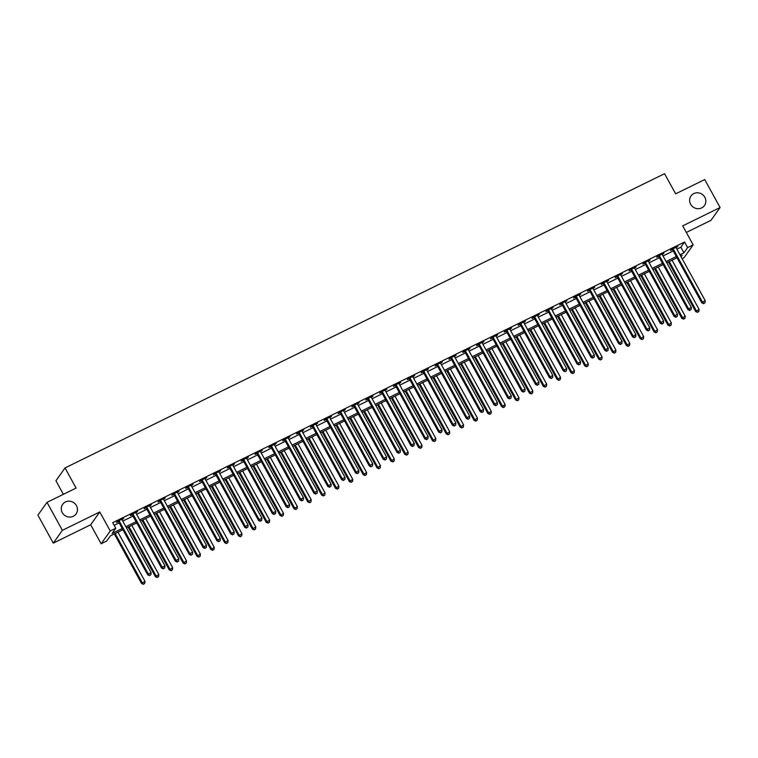 <?xml version="1.0" encoding="UTF-8"?>
<svg xmlns="http://www.w3.org/2000/svg" width="758" height="758" viewBox="0 0 758 758"><rect width="100%" height="100%" fill="white"/><g stroke="black" fill="none" stroke-linecap="round" stroke-linejoin="round"><path stroke-width="1.14" d="M76.463 505.652A8.262 7.807 -144.6 0 1 76.103 513.915A8.262 7.807 -144.6 0 1 62.279 512.616A8.262 7.807 -144.6 0 1 62.639 504.345A8.262 7.807 -144.6 0 1 76.463 505.652M704.826 197.269A8.262 7.807 -144.6 0 1 704.466 205.532A8.262 7.807 -144.6 0 1 690.633 204.224A8.262 7.807 -144.6 0 1 690.993 195.962A8.262 7.807 -144.6 0 1 704.826 197.269M122.91 529.719L110.365 535.878L106.67 541.06L101.127 543.78L110.232 530.979L115.775 528.26L112.08 533.452L122.228 528.478M90.676 524.773L99.781 511.963L62.374 530.325L47.005 502.355L37.9 515.156L53.278 543.126L90.676 524.773L101.127 543.78M63.378 494.32L55.921 480.752L65.027 467.942L664.567 173.696L675.634 193.83L704.722 179.561L720.1 207.521L682.702 225.875L693.153 244.891L684.048 257.701L682.105 258.649M686.303 232.441L710.995 220.322L720.1 207.521M62.374 530.325L53.278 543.126M676.885 249.155L680.845 247.212L684.54 242.02L112.696 522.669L115.775 528.26M114.164 525.332L119.148 522.878M122.777 521.097L133.001 516.084M136.629 514.303L146.853 509.281M150.482 507.5L160.705 502.488M164.334 500.706L174.558 495.685M178.187 493.903L188.41 488.891M192.039 487.11L202.263 482.088M205.901 480.307L216.115 475.294M219.754 473.513L229.977 468.491M233.606 466.71L243.83 461.698M247.459 459.916L257.682 454.895M261.311 453.113L271.535 448.092M275.163 446.31L285.387 441.298M289.016 439.517L299.239 434.495M302.868 432.714L313.092 427.702M316.721 425.92L326.944 420.898M330.573 419.117L340.797 414.105M344.426 412.324L354.649 407.302M358.278 405.521L368.502 400.508M372.131 398.727L382.354 393.705M385.983 391.924L396.207 386.912M399.836 385.13L410.059 380.109M413.688 378.327L423.911 373.315M427.54 371.534L437.764 366.512M441.393 364.731L451.616 359.718M455.245 357.937L465.469 352.915M469.098 351.134L479.321 346.112M482.95 344.331L493.174 339.319M496.803 337.537L507.026 332.516M510.655 330.734L520.879 325.722M524.508 323.941L534.731 318.919M538.36 317.138L548.584 312.125M552.212 310.344L562.436 305.322M566.065 303.541L576.288 298.529M579.917 296.748L590.141 291.726M593.77 289.944L603.993 284.932M607.622 283.151L617.846 278.129M621.475 276.348L631.698 271.336M635.327 269.554L645.551 264.533M649.18 262.751L659.403 257.739M663.032 255.958L673.256 250.936M676.136 247.781L677.823 246.388L671.181 249.647L670.565 250.51L672.365 249.628M662.284 254.574L663.97 253.181L657.328 256.45L656.712 257.313L658.513 256.422M648.431 261.377L650.118 259.985L643.476 263.244L642.86 264.106L644.66 263.225M634.579 268.171L636.265 266.778L629.623 270.047L629.007 270.909L630.808 270.028M620.726 274.974L622.413 273.581L615.771 276.841L615.155 277.703L616.955 276.822M606.874 281.768L608.56 280.375L601.918 283.644L601.302 284.506L603.103 283.625M593.021 288.571L594.708 287.178L588.066 290.437L587.45 291.299L589.25 290.418M579.169 295.364L580.855 293.971L574.204 297.24L573.598 298.102L575.398 297.221M565.316 302.167L567.003 300.774L560.351 304.034L559.745 304.906L561.545 304.015M551.464 308.961L553.15 307.568L546.499 310.837L545.893 311.699L547.693 310.818M537.611 315.764L539.298 314.371L532.647 317.63L532.04 318.502L533.84 317.611M523.759 322.557L525.446 321.165L518.794 324.433L518.188 325.296L519.988 324.415M509.907 329.36L511.593 327.968L504.942 331.227L504.326 332.099L506.136 331.208M496.054 336.154L497.741 334.771L491.089 338.03L490.473 338.892L492.283 338.011M482.202 342.957L483.888 341.564L477.237 344.824L476.621 345.695L478.431 344.805M468.349 349.76L470.036 348.367L463.384 351.627L462.768 352.489L464.578 351.608M454.497 356.554L456.183 355.161L449.532 358.43L448.916 359.292L450.726 358.401M440.644 363.357L442.331 361.964L435.679 365.223L435.064 366.086L436.873 365.204M426.792 370.15L428.478 368.758L421.827 372.026L421.211 372.889L423.021 372.007M412.939 376.953L414.626 375.561L407.975 378.82L407.359 379.682L409.168 378.801M399.087 383.747L400.774 382.354L394.122 385.623L393.506 386.485L395.316 385.604M385.235 390.55L386.921 389.157L380.27 392.417L379.654 393.279L381.464 392.398M371.382 397.344L373.069 395.951L366.417 399.22L365.801 400.082L367.611 399.201M357.53 404.147L359.216 402.754L352.565 406.013L351.949 406.885L353.759 405.994M343.677 410.94L345.364 409.547L338.712 412.816L338.096 413.679L339.897 412.797M329.825 417.743L331.511 416.35L324.86 419.61L324.244 420.482L326.044 419.591M315.972 424.537L317.659 423.144L311.007 426.413L310.392 427.275L312.192 426.394M302.12 431.34L303.806 429.947L297.155 433.206L296.539 434.078L298.339 433.188M288.258 438.133L289.954 436.741L283.303 440.01L282.687 440.872L284.487 439.991M274.405 444.937L276.101 443.544L269.45 446.803L268.834 447.675L270.634 446.784M260.553 451.74L262.249 450.347L255.598 453.606L254.982 454.468L256.782 453.587M246.701 458.533L248.397 457.14L241.745 460.409L241.129 461.271L242.93 460.381M232.848 465.336L234.544 463.943L227.893 467.203L227.277 468.065L229.077 467.184M218.996 472.13L220.692 470.737L214.04 474.006L213.424 474.868L215.225 473.987M205.143 478.933L206.839 477.54L200.188 480.799L199.572 481.662L201.372 480.78M191.291 485.726L192.987 484.334L186.335 487.602L185.719 488.465L187.52 487.584M177.438 492.529L179.134 491.137L172.483 494.396L171.867 495.258L173.667 494.377M163.586 499.323L165.282 497.93L158.63 501.199L158.015 502.061L159.815 501.18M149.733 506.126L151.429 504.733L144.778 507.993L144.162 508.864L145.962 507.974M135.881 512.92L137.577 511.527L130.926 514.796L130.31 515.658L132.11 514.777M122.029 519.723L123.725 518.33L117.073 521.589L116.457 522.461L118.257 521.57M99.781 511.963L110.232 530.979M684.54 242.02L687.61 247.61L693.153 244.891M47.005 502.355L76.094 488.076L65.027 467.942M681.082 256.791L682.2 255.228L680.646 255.986M677.017 257.767L666.794 262.789M663.165 264.57L652.941 269.583M649.312 271.364L639.089 276.386M635.46 278.167L625.236 283.189M621.607 284.97L611.384 289.982M607.755 291.764L597.531 296.785M593.902 298.567L583.679 303.579M580.05 305.36L569.827 310.382M566.198 312.163L555.974 317.176M552.345 318.957L542.122 323.979M538.493 325.76L528.269 330.772M524.64 332.554L514.417 337.575M510.788 339.357L500.564 344.369M496.935 346.15L486.712 351.172M483.073 352.953L472.859 357.966M469.221 359.747L459.007 364.769M455.369 366.55L445.145 371.562M441.516 373.343L431.293 378.365M427.664 380.146L417.44 385.168M413.811 386.94L403.588 391.962M399.959 393.743L389.735 398.765M386.106 400.546L375.883 405.558M372.254 407.34L362.03 412.361M358.401 414.143L348.178 419.155M344.549 420.936L334.325 425.958M330.696 427.739L320.473 432.752M316.844 434.533L306.62 439.555M302.992 441.336L292.768 446.348M289.139 448.13L278.916 453.151M275.287 454.933L265.063 459.945M261.434 461.726L251.211 466.748M247.582 468.529L237.358 473.542M233.729 475.323L223.506 480.345M219.877 482.126L209.653 487.138M206.024 488.919L195.801 493.941M192.172 495.723L181.948 500.744M178.32 502.526L168.096 507.538M164.467 509.319L154.244 514.341M150.615 516.122L140.391 521.134M136.762 522.916L126.539 527.938M679.964 254.745L683.924 252.802L687.61 247.61M125.856 526.696L136.08 521.675M139.709 519.893L149.932 514.881M153.561 513.1L163.785 508.078M167.414 506.297L177.637 501.275M181.266 499.494L191.49 494.481M195.119 492.7L205.342 487.678M208.971 485.897L219.195 480.885M222.824 479.103L233.047 474.082M236.676 472.3L246.9 467.288M250.528 465.507L260.752 460.485M264.381 458.704L274.604 453.691M278.233 451.91L288.457 446.888M292.086 445.107L302.309 440.095M305.938 438.314L316.162 433.292M319.791 431.51L330.014 426.498M333.643 424.717L343.867 419.695M347.496 417.914L357.719 412.902M361.348 411.12L371.572 406.099M375.201 404.317L385.424 399.295M389.053 397.514L399.276 392.502M402.905 390.721L413.129 385.699M416.758 383.918L426.981 378.905M430.61 377.124L440.834 372.102M444.463 370.321L454.686 365.309M458.315 363.527L468.539 358.506M472.168 356.724L482.391 351.712M486.02 349.931L496.244 344.909M499.873 343.128L510.096 338.115M513.735 336.334L523.949 331.312M527.587 329.531L537.81 324.519M541.439 322.737L551.663 317.716M555.292 315.934L565.515 310.922M569.144 309.141L579.368 304.119M582.997 302.338L593.22 297.316M596.849 295.535L607.073 290.522M610.702 288.741L620.925 283.719M624.554 281.938L634.778 276.926M638.407 275.145L648.63 270.123M652.259 268.341L662.483 263.329M666.111 261.548L676.335 256.526M680.845 247.212L683.924 252.802M673.426 249.259L672.81 250.121L701.832 302.916L702.448 302.054L673.426 249.259A1.289 1.222 35.4 0 0 673.113 248.88L672.981 248.766M703.898 303.361L705.006 302.812L703.898 303.361L702.448 302.054L705.224 300.689L676.193 247.894A1.289 1.222 35.4 0 1 676.041 247.44L676.022 247.269M672.81 250.121A1.289 1.222 35.4 0 0 672.498 249.742L671.948 249.268M701.832 302.916L703.651 303.702M705.006 302.812L705.224 300.689M668.423 261.984L695.683 311.566L699.075 309.34L672.052 260.202M669.286 261.567L696.299 310.704L697.502 312.353L698.857 311.462L697.748 312.012M699.075 309.34L698.857 311.462M697.502 312.353L695.683 311.566M659.574 256.052L658.958 256.915L687.98 309.719L688.596 308.847L659.574 256.052A1.289 1.222 35.4 0 0 659.261 255.673L659.128 255.56M690.045 310.155L691.154 309.615L690.045 310.155L688.596 308.847L691.372 307.492L662.34 254.697A1.289 1.222 35.4 0 1 662.189 254.233L662.17 254.063M658.958 256.915A1.289 1.222 35.4 0 0 658.645 256.536L658.096 256.071M687.98 309.719L689.799 310.505M691.154 309.615L691.372 307.492M645.721 262.855L645.105 263.718L674.127 316.512L674.743 315.65L645.721 262.855A1.289 1.222 35.4 0 0 645.409 262.476L645.276 262.363M676.193 316.958L677.301 316.408L676.193 316.958L674.743 315.65L677.519 314.286L648.488 261.491A1.289 1.222 35.4 0 1 648.336 261.036L648.317 260.866M645.105 263.718A1.289 1.222 35.4 0 0 644.793 263.339L644.243 262.865M674.127 316.512L675.947 317.299M677.301 316.408L677.519 314.286M631.869 269.649L631.253 270.511L660.275 323.315L660.891 322.444L631.869 269.649A1.289 1.222 35.4 0 0 631.556 269.27L631.423 269.156M662.34 323.751L663.449 323.211L662.34 323.751L660.891 322.444L663.667 321.089L634.635 268.294A1.289 1.222 35.4 0 1 634.484 267.83L634.465 267.669M631.253 270.511A1.289 1.222 35.4 0 0 630.94 270.142L630.391 269.668M660.275 323.315L662.094 324.102M663.449 323.211L663.667 321.089M654.571 268.787L681.83 318.369L685.213 316.143L658.2 267.006M655.433 268.36L682.446 317.498L683.65 319.156L685.005 318.265L683.896 318.805M685.213 316.143L685.005 318.265M683.65 319.156L681.83 318.369M640.718 275.58L667.978 325.163L671.361 322.936L644.347 273.799M641.581 275.163L668.594 324.301L669.797 325.949L671.152 325.059L670.044 325.608M671.361 322.936L671.152 325.059M669.797 325.949L667.978 325.163M626.866 282.383L654.126 331.966L657.508 329.739L630.495 280.602M627.728 281.957L654.741 331.104L655.945 332.753L657.3 331.862L656.191 332.402M657.508 329.739L657.3 331.862M655.945 332.753L654.126 331.966M618.016 276.452L617.4 277.314L646.422 330.109L647.038 329.247L618.016 276.452A1.289 1.222 35.4 0 0 617.704 276.073L617.571 275.959M648.488 330.554L649.597 330.005L648.488 330.554L647.038 329.247L649.805 327.882L620.783 275.088A1.289 1.222 35.4 0 1 620.631 274.633L620.612 274.462M617.4 277.314A1.289 1.222 35.4 0 0 617.088 276.935L616.538 276.462M646.422 330.109L648.242 330.895M649.597 330.005L649.805 327.882M613.014 289.177L640.273 338.76L643.656 336.543L616.642 287.396M613.876 288.76L640.889 337.897L642.092 339.546L643.447 338.655L642.339 339.205M643.656 336.543L643.447 338.655M642.092 339.546L640.273 338.76M604.164 283.246L603.548 284.117L632.57 336.912L633.186 336.05L604.164 283.246A1.289 1.222 35.4 0 0 603.851 282.867L603.719 282.753M634.635 337.348L635.744 336.808L634.635 337.348L633.186 336.05L635.953 334.685L606.931 281.891A1.289 1.222 35.4 0 1 606.779 281.436L606.76 281.265M603.548 284.117A1.289 1.222 35.4 0 0 603.235 283.738L602.676 283.265M632.57 336.912L634.389 337.698M635.744 336.808L635.953 334.685M590.311 290.049L589.696 290.911L618.717 343.706L619.333 342.843L590.311 290.049A1.289 1.222 35.4 0 0 589.999 289.67L589.866 289.556M620.783 344.151L621.892 343.601L620.783 344.151L619.333 342.843L622.1 341.488L593.078 288.684A1.289 1.222 35.4 0 1 592.927 288.229L592.908 288.059M589.696 290.911A1.289 1.222 35.4 0 0 589.383 290.532L588.824 290.058M618.717 343.706L620.537 344.492M621.892 343.601L622.1 341.488M576.459 296.842L575.843 297.714L604.865 350.509L605.481 349.646L576.459 296.842A1.289 1.222 35.4 0 0 576.146 296.463L576.014 296.35M606.931 350.945L608.039 350.404L606.931 350.945L605.481 349.646L608.248 348.282L579.226 295.487A1.289 1.222 35.4 0 1 579.074 295.033L579.055 294.862M575.843 297.714A1.289 1.222 35.4 0 0 575.53 297.335L574.971 296.861M604.865 350.509L606.684 351.295M608.039 350.404L608.248 348.282M562.607 303.645L561.991 304.508L591.013 357.302L591.628 356.44L562.607 303.645A1.289 1.222 35.4 0 0 562.294 303.266L562.161 303.153M593.078 357.748L594.187 357.207L593.078 357.748L591.628 356.44L594.395 355.085L565.373 302.281A1.289 1.222 35.4 0 1 565.222 301.826L565.203 301.656M561.991 304.508A1.289 1.222 35.4 0 0 561.678 304.129L561.119 303.664M591.013 357.302L592.832 358.089M594.187 357.207L594.395 355.085M548.754 310.439L548.138 311.311L577.16 364.105L577.776 363.243L548.754 310.439A1.289 1.222 35.4 0 0 548.441 310.06L548.309 309.946M579.226 364.541L580.334 364.001L579.226 364.541L577.776 363.243L580.543 361.879L551.521 309.084A1.289 1.222 35.4 0 1 551.369 308.629L551.35 308.459M548.138 311.311A1.289 1.222 35.4 0 0 547.826 310.932L547.267 310.458M577.16 364.105L578.979 364.892M580.334 364.001L580.543 361.879M599.161 295.98L626.421 345.563L629.803 343.336L602.79 294.199M600.023 295.554L627.037 344.701L628.24 346.349L629.595 345.459L628.486 345.999M629.803 343.336L629.595 345.459M628.24 346.349L626.421 345.563M585.309 302.774L612.568 352.356L615.951 350.139L588.938 300.992M586.171 302.357L613.184 351.494L614.387 353.143L615.742 352.262L614.634 352.802M615.951 350.139L615.742 352.262M614.387 353.143L612.568 352.356M571.456 309.577L598.716 359.159L602.098 356.933L575.085 307.795M572.318 309.15L599.332 358.297L600.535 359.946L601.89 359.055L600.781 359.595M602.098 356.933L601.89 359.055M600.535 359.946L598.716 359.159M557.604 316.38L584.863 365.962L588.246 363.736L561.233 314.598M558.466 315.953L585.479 365.091L586.683 366.749L588.037 365.858L586.929 366.398M588.246 363.736L588.037 365.858M586.683 366.749L584.863 365.962M543.751 323.173L571.011 372.756L574.393 370.529L547.38 321.392M544.614 322.756L571.627 371.894L572.83 373.542L574.176 372.652L573.076 373.201M574.393 370.529L574.176 372.652M572.83 373.542L571.011 372.756M534.902 317.242L534.286 318.104L563.308 370.899L563.924 370.037L534.902 317.242A1.289 1.222 35.4 0 0 534.589 316.863L534.456 316.749M565.373 371.344L566.482 370.804L565.373 371.344L563.924 370.037L566.69 368.682L537.668 315.878A1.289 1.222 35.4 0 1 537.517 315.423L537.498 315.252M534.286 318.104A1.289 1.222 35.4 0 0 533.973 317.725L533.414 317.261M563.308 370.899L565.127 371.695M566.482 370.804L566.69 368.682M529.899 329.976L557.158 379.559L560.541 377.332L533.528 328.195M530.761 329.55L557.774 378.687L558.978 380.345L560.323 379.455L559.224 379.995M560.541 377.332L560.323 379.455M558.978 380.345L557.158 379.559M521.049 324.036L520.433 324.907L549.455 377.702L550.071 376.84L521.049 324.036A1.289 1.222 35.4 0 0 520.737 323.666L520.604 323.543M551.521 378.147L552.629 377.598L551.521 378.147L550.071 376.84L552.838 375.475L523.816 322.681A1.289 1.222 35.4 0 1 523.664 322.226L523.645 322.055M520.433 324.907A1.289 1.222 35.4 0 0 520.121 324.528L519.562 324.054M549.455 377.702L551.274 378.488M552.629 377.598L552.838 375.475M516.046 336.77L543.306 386.353L546.689 384.126L519.675 334.989M516.909 336.353L543.922 385.49L545.125 387.139L546.471 386.248L545.362 386.798M546.689 384.126L546.471 386.248M545.125 387.139L543.306 386.353M507.197 330.839L506.581 331.701L535.603 384.505L536.219 383.633L507.197 330.839A1.289 1.222 35.4 0 0 506.884 330.46L506.751 330.346M537.668 384.941L538.767 384.401L537.668 384.941L536.219 383.633L538.985 382.278L509.963 329.474A1.289 1.222 35.4 0 1 509.812 329.019L509.793 328.849M506.581 331.701A1.289 1.222 35.4 0 0 506.268 331.322L505.709 330.858M535.603 384.505L537.422 385.291M538.767 384.401L538.985 382.278M502.194 343.573L529.454 393.156L532.836 390.929L505.823 341.792M503.056 343.147L530.069 392.284L531.273 393.942L532.618 393.051L531.51 393.591M532.836 390.929L532.618 393.051M531.273 393.942L529.454 393.156M493.335 337.632L492.728 338.504L521.75 391.299L522.366 390.436L493.335 337.632A1.289 1.222 35.4 0 0 493.032 337.263L492.899 337.149M523.816 391.744L524.915 391.194L523.816 391.744L522.366 390.436L525.133 389.072L496.111 336.277A1.289 1.222 35.4 0 1 495.959 335.822L495.94 335.652M492.728 338.504A1.289 1.222 35.4 0 0 492.416 338.125L491.857 337.651M521.75 391.299L523.57 392.085M524.915 391.194L525.133 389.072M488.341 350.367L515.601 399.949L518.984 397.723L491.97 348.585M489.204 349.95L516.217 399.087L517.411 400.736L518.766 399.845L517.657 400.395M518.984 397.723L518.766 399.845M517.411 400.736L515.601 399.949M479.482 344.435L478.876 345.297L507.898 398.102L508.514 397.23L479.482 344.435A1.289 1.222 35.4 0 0 479.179 344.056L479.047 343.942M509.954 398.537L511.063 397.997L509.954 398.537L508.514 397.23L511.28 395.875L482.259 343.08A1.289 1.222 35.4 0 1 482.107 342.616L482.088 342.445M478.876 345.297A1.289 1.222 35.4 0 0 478.563 344.918L478.004 344.454M507.898 398.102L509.717 398.888M511.063 397.997L511.28 395.875M474.489 357.17L501.749 406.752L505.131 404.526L478.118 355.388M475.351 356.743L502.365 405.881L503.558 407.539L504.913 406.648L503.805 407.188M505.131 404.526L504.913 406.648M503.558 407.539L501.749 406.752M465.63 351.238L465.024 352.1L494.045 404.895L494.661 404.033L465.63 351.238A1.289 1.222 35.4 0 0 465.327 350.859L465.194 350.746M496.102 405.341L497.21 404.791L496.102 405.341L494.661 404.033L497.428 402.669L468.406 349.874A1.289 1.222 35.4 0 1 468.255 349.419L468.236 349.249M465.024 352.1A1.289 1.222 35.4 0 0 464.711 351.721L464.152 351.248M494.045 404.895L495.865 405.682M497.21 404.791L497.428 402.669M460.637 363.963L487.896 413.546L491.279 411.319L464.266 362.182M461.499 363.546L488.512 412.684L489.706 414.332L491.061 413.442L489.952 413.991M491.279 411.319L491.061 413.442M489.706 414.332L487.896 413.546M451.777 358.032L451.171 358.894L480.193 411.698L480.809 410.827L451.777 358.032A1.289 1.222 35.4 0 0 451.474 357.653L451.342 357.539M482.249 412.134L483.358 411.594L482.249 412.134L480.809 410.827L483.576 409.472L454.554 356.677A1.289 1.222 35.4 0 1 454.402 356.213L454.383 356.042M451.171 358.894A1.289 1.222 35.4 0 0 450.858 358.515L450.299 358.051M480.193 411.698L482.003 412.485M483.358 411.594L483.576 409.472M437.925 364.835L437.319 365.697L466.341 418.492L466.956 417.63L437.925 364.835A1.289 1.222 35.4 0 0 437.622 364.456L437.489 364.342M468.397 418.937L469.505 418.388L468.397 418.937L466.956 417.63L469.723 416.265L440.701 363.47A1.289 1.222 35.4 0 1 440.55 363.016L440.531 362.845M437.319 365.697A1.289 1.222 35.4 0 0 437.006 365.318L436.447 364.844M466.341 418.492L468.15 419.278M469.505 418.388L469.723 416.265M424.073 371.628L423.457 372.491L452.488 425.295L453.104 424.423L424.073 371.628A1.289 1.222 35.4 0 0 423.769 371.249L423.637 371.136M454.544 425.731L455.653 425.191L454.544 425.731L453.104 424.423L455.871 423.068L426.849 370.274A1.289 1.222 35.4 0 1 426.697 369.809L426.678 369.648M423.457 372.491A1.289 1.222 35.4 0 0 423.154 372.121L422.594 371.647M452.488 425.295L454.298 426.081M455.653 425.191L455.871 423.068M410.22 378.431L409.604 379.294L438.636 432.088L439.252 431.226L410.22 378.431A1.289 1.222 35.4 0 0 409.917 378.053L409.775 377.939M440.692 432.534L441.8 431.984L440.692 432.534L439.252 431.226L442.018 429.862L412.996 377.067A1.289 1.222 35.4 0 1 412.845 376.612L412.826 376.442M409.604 379.294A1.289 1.222 35.4 0 0 409.301 378.915L408.742 378.441M438.636 432.088L440.445 432.875M441.8 431.984L442.018 429.862M396.368 385.225L395.752 386.097L424.783 438.891L425.399 438.029L396.368 385.225A1.289 1.222 35.4 0 0 396.064 384.846L395.922 384.732M426.839 439.327L427.948 438.787L426.839 439.327L425.399 438.029L428.166 436.665L399.144 383.87A1.289 1.222 35.4 0 1 398.992 383.406L398.973 383.245M395.752 386.097A1.289 1.222 35.4 0 0 395.449 385.718L394.89 385.244M424.783 438.891L426.593 439.678M427.948 438.787L428.166 436.665M382.515 392.028L381.899 392.89L410.931 445.685L411.547 444.823L382.515 392.028A1.289 1.222 35.4 0 0 382.212 391.649L382.07 391.535M412.987 446.13L414.095 445.581L412.987 446.13L411.547 444.823L414.313 443.468L385.291 390.664A1.289 1.222 35.4 0 1 385.14 390.209L385.121 390.038M381.899 392.89A1.289 1.222 35.4 0 0 381.596 392.511L381.037 392.038M410.931 445.685L412.74 446.471M414.095 445.581L414.313 443.468M368.663 398.822L368.047 399.693L397.078 452.488L397.694 451.626L368.663 398.822A1.289 1.222 35.4 0 0 368.36 398.443L368.217 398.329M399.134 452.924L400.243 452.384L399.134 452.924L397.694 451.626L400.461 450.261L371.439 397.467A1.289 1.222 35.4 0 1 371.287 397.012L371.268 396.841M368.047 399.693A1.289 1.222 35.4 0 0 367.744 399.314L367.185 398.841M397.078 452.488L398.888 453.275M400.243 452.384L400.461 450.261M354.81 405.625L354.194 406.487L383.226 459.282L383.842 458.419L354.81 405.625A1.289 1.222 35.4 0 0 354.507 405.246L354.365 405.132M385.282 459.727L386.391 459.187L385.282 459.727L383.842 458.419L386.608 457.065L357.587 404.26A1.289 1.222 35.4 0 1 357.435 403.806L357.416 403.635M354.194 406.487A1.289 1.222 35.4 0 0 353.891 406.108L353.332 405.644M383.226 459.282L385.036 460.068M386.391 459.187L386.608 457.065M340.958 412.418L340.342 413.29L369.373 466.085L369.989 465.223L340.958 412.418A1.289 1.222 35.4 0 0 340.655 412.039L340.513 411.926M371.429 466.521L372.538 465.981L371.429 466.521L369.989 465.223L372.756 463.858L343.734 411.063A1.289 1.222 35.4 0 1 343.582 410.609L343.564 410.438M340.342 413.29A1.289 1.222 35.4 0 0 340.039 412.911L339.48 412.437M369.373 466.085L371.183 466.871M372.538 465.981L372.756 463.858M327.105 419.221L326.49 420.084L355.521 472.878L356.137 472.016L327.105 419.221A1.289 1.222 35.4 0 0 326.802 418.842L326.66 418.729M357.577 473.324L358.686 472.784L357.577 473.324L356.137 472.016L358.904 470.661L329.882 417.857A1.289 1.222 35.4 0 1 329.73 417.402L329.711 417.232M326.49 420.084A1.289 1.222 35.4 0 0 326.186 419.705L325.627 419.24M355.521 472.878L357.331 473.674M358.686 472.784L358.904 470.661M313.253 426.015L312.637 426.887L341.669 479.681L342.284 478.819L313.253 426.015A1.289 1.222 35.4 0 0 312.95 425.636L312.808 425.522M343.725 480.127L344.833 479.577L343.725 480.127L342.284 478.819L345.051 477.455L316.029 424.66A1.289 1.222 35.4 0 1 315.878 424.205L315.859 424.035M312.637 426.887A1.289 1.222 35.4 0 0 312.334 426.508L311.775 426.034M341.669 479.681L343.478 480.468M344.833 479.577L345.051 477.455M299.401 432.818L298.785 433.68L327.816 486.484L328.432 485.613L299.401 432.818A1.289 1.222 35.4 0 0 299.097 432.439L298.955 432.325M329.872 486.92L330.981 486.38L329.872 486.92L328.432 485.613L331.199 484.258L302.177 431.454A1.289 1.222 35.4 0 1 302.025 430.999L302.006 430.828M298.785 433.68A1.289 1.222 35.4 0 0 298.481 433.301L297.922 432.837M327.816 486.484L329.626 487.271M330.981 486.38L331.199 484.258M285.548 439.612L284.932 440.483L313.964 493.278L314.579 492.416L285.548 439.612A1.289 1.222 35.4 0 0 285.235 439.242L285.103 439.128M316.02 493.723L317.128 493.174L316.02 493.723L314.579 492.416L317.346 491.051L288.324 438.257A1.289 1.222 35.4 0 1 288.173 437.802L288.154 437.631M284.932 440.483A1.289 1.222 35.4 0 0 284.629 440.104L284.07 439.631M313.964 493.278L315.773 494.064M317.128 493.174L317.346 491.051M271.696 446.415L271.08 447.277L300.111 500.081L300.727 499.209L271.696 446.415A1.289 1.222 35.4 0 0 271.383 446.036L271.25 445.922M302.167 500.517L303.276 499.977L302.167 500.517L300.727 499.209L303.494 497.854L274.472 445.06A1.289 1.222 35.4 0 1 274.32 444.595L274.301 444.425M271.08 447.277A1.289 1.222 35.4 0 0 270.777 446.898L270.218 446.434M300.111 500.081L301.921 500.867M303.276 499.977L303.494 497.854M257.843 453.218L257.227 454.08L286.259 506.875L286.875 506.012L257.843 453.218A1.289 1.222 35.4 0 0 257.531 452.839L257.398 452.725M288.315 507.32L289.423 506.77L288.315 507.32L286.875 506.012L289.641 504.648L260.619 451.853A1.289 1.222 35.4 0 1 260.468 451.398L260.439 451.228M257.227 454.08A1.289 1.222 35.4 0 0 256.924 453.701L256.365 453.227M286.259 506.875L288.068 507.661M289.423 506.77L289.641 504.648M243.991 460.011L243.375 460.873L272.406 513.678L273.013 512.806L243.991 460.011A1.289 1.222 35.4 0 0 243.678 459.632L243.545 459.519M274.462 514.114L275.571 513.573L274.462 514.114L273.013 512.806L275.789 511.451L246.767 458.656A1.289 1.222 35.4 0 1 246.615 458.192L246.587 458.022M243.375 460.873A1.289 1.222 35.4 0 0 243.072 460.494L242.513 460.03M272.406 513.678L274.216 514.464M275.571 513.573L275.789 511.451M230.138 466.814L229.522 467.677L258.554 520.471L259.16 519.609L230.138 466.814A1.289 1.222 35.4 0 0 229.826 466.435L229.693 466.322M260.61 520.917L261.718 520.367L260.61 520.917L259.16 519.609L261.936 518.245L232.905 465.45A1.289 1.222 35.4 0 1 232.763 464.995L232.734 464.825M229.522 467.677A1.289 1.222 35.4 0 0 229.21 467.298L228.66 466.824M258.554 520.471L260.364 521.258M261.718 520.367L261.936 518.245M216.286 473.608L215.67 474.47L244.701 527.274L245.308 526.403L216.286 473.608A1.289 1.222 35.4 0 0 215.973 473.229L215.841 473.115M246.757 527.71L247.866 527.17L246.757 527.71L245.308 526.403L248.084 525.048L219.053 472.253A1.289 1.222 35.4 0 1 218.91 471.789L218.882 471.628M215.67 474.47A1.289 1.222 35.4 0 0 215.357 474.101L214.808 473.627M244.701 527.274L246.511 528.061M247.866 527.17L248.084 525.048M446.784 370.766L474.044 420.349L477.426 418.122L450.413 368.985M447.646 370.34L474.66 419.477L475.853 421.135L477.208 420.245L476.1 420.785M477.426 418.122L477.208 420.245M475.853 421.135L474.044 420.349M432.932 377.56L460.191 427.142L463.574 424.916L436.561 375.779M433.794 377.143L460.807 426.28L462.001 427.929L463.356 427.038L462.247 427.588M463.574 424.916L463.356 427.038M462.001 427.929L460.191 427.142M419.079 384.363L446.339 433.946L449.721 431.719L422.708 382.582M419.941 383.936L446.955 433.083L448.149 434.732L449.503 433.841L448.395 434.381M449.721 431.719L449.503 433.841M448.149 434.732L446.339 433.946M405.227 391.156L432.486 440.739L435.869 438.522L408.856 389.375M406.089 390.74L433.102 439.877L434.296 441.526L435.651 440.635L434.542 441.184M435.869 438.522L435.651 440.635M434.296 441.526L432.486 440.739M391.374 397.959L418.634 447.542L422.017 445.316L395.003 396.178M392.237 397.533L419.25 446.68L420.444 448.329L421.799 447.438L420.69 447.978M422.017 445.316L421.799 447.438M420.444 448.329L418.634 447.542M377.522 404.753L404.781 454.336L408.164 452.119L381.151 402.972M378.384 404.336L405.397 453.474L406.591 455.122L407.946 454.241L406.838 454.781M408.164 452.119L407.946 454.241M406.591 455.122L404.781 454.336M363.669 411.556L390.929 461.139L394.312 458.912L367.298 409.775M364.522 411.13L391.545 460.277L392.739 461.925L394.094 461.035L392.985 461.575M394.312 458.912L394.094 461.035M392.739 461.925L390.929 461.139M349.817 418.359L377.077 467.932L380.459 465.715L353.446 416.578M350.67 417.933L377.692 467.07L378.886 468.728L380.241 467.838L379.133 468.378M380.459 465.715L380.241 467.838M378.886 468.728L377.077 467.932M335.965 425.153L363.224 474.735L366.607 472.509L339.593 423.371M336.817 424.736L363.84 473.873L365.034 475.522L366.389 474.631L365.28 475.181M366.607 472.509L366.389 474.631M365.034 475.522L363.224 474.735M322.112 431.956L349.372 481.538L352.754 479.312L325.741 430.174M322.965 431.529L349.988 480.667L351.181 482.325L352.536 481.434L351.428 481.974M352.754 479.312L352.536 481.434M351.181 482.325L349.372 481.538M308.26 438.749L335.519 488.332L338.902 486.105L311.889 436.968M309.112 438.332L336.135 487.47L337.329 489.118L338.684 488.228L337.575 488.777M338.902 486.105L338.684 488.228M337.329 489.118L335.519 488.332M294.407 445.552L321.667 495.135L325.049 492.908L298.036 443.771M295.26 445.126L322.283 494.263L323.476 495.921L324.831 495.031L323.723 495.571M325.049 492.908L324.831 495.031M323.476 495.921L321.667 495.135M280.555 452.346L307.814 501.929L311.197 499.702L284.184 450.565M281.408 451.929L308.421 501.066L309.624 502.715L310.979 501.824L309.87 502.374M311.197 499.702L310.979 501.824M309.624 502.715L307.814 501.929M266.702 459.149L293.962 508.732L297.344 506.505L270.331 457.368M267.555 458.723L294.568 507.86L295.772 509.518L297.127 508.627L296.018 509.168M297.344 506.505L297.127 508.627M295.772 509.518L293.962 508.732M252.85 465.943L280.109 515.525L283.492 513.299L256.479 464.161M253.703 465.526L280.716 514.663L281.919 516.312L283.274 515.421L282.166 515.971M283.492 513.299L283.274 515.421M281.919 516.312L280.109 515.525M238.997 472.746L266.257 522.328L269.64 520.102L242.626 470.964M239.85 472.319L266.863 521.457L268.067 523.115L269.422 522.224L268.313 522.764M269.64 520.102L269.422 522.224M268.067 523.115L266.257 522.328M225.145 479.539L252.395 529.122L255.787 526.895L228.774 477.758M225.998 479.122L253.011 528.26L254.214 529.908L255.569 529.018L254.461 529.567M255.787 526.895L255.569 529.018M254.214 529.908L252.395 529.122M211.292 486.342L238.543 535.925L241.935 533.698L214.921 484.561M212.145 485.916L239.158 535.063L240.362 536.711L241.717 535.821L240.608 536.361M241.935 533.698L241.717 535.821M240.362 536.711L238.543 535.925M202.433 480.411L201.817 481.273L230.849 534.068L231.455 533.206L202.433 480.411A1.289 1.222 35.4 0 0 202.121 480.032L201.988 479.918M232.905 534.513L234.014 533.964L232.905 534.513L231.455 533.206L234.231 531.841L205.2 479.047A1.289 1.222 35.4 0 1 205.058 478.592L205.03 478.421M201.817 481.273A1.289 1.222 35.4 0 0 201.505 480.894L200.955 480.42M230.849 534.068L232.659 534.854M234.014 533.964L234.231 531.841M197.44 493.136L224.69 542.719L228.082 540.501L201.069 491.355M198.293 492.719L225.306 541.856L226.509 543.505L227.864 542.614L226.756 543.164M228.082 540.501L227.864 542.614M226.509 543.505L224.69 542.719M188.581 487.205L187.965 488.076L216.987 540.871L217.603 539.999L188.581 487.205A1.289 1.222 35.4 0 0 188.268 486.825L188.136 486.712M219.053 541.307L220.161 540.767L219.053 541.307L217.603 539.999L220.379 538.644L191.348 485.85A1.289 1.222 35.4 0 1 191.206 485.385L191.177 485.224M187.965 488.076A1.289 1.222 35.4 0 0 187.652 487.697L187.103 487.223M216.987 540.871L218.806 541.657M220.161 540.767L220.379 538.644M183.588 499.939L210.838 549.522L214.23 547.295L187.217 498.158M184.44 499.513L211.454 548.659L212.657 550.308L214.012 549.417L212.903 549.957M214.23 547.295L214.012 549.417M212.657 550.308L210.838 549.522M174.728 494.008L174.113 494.87L203.135 547.664L203.75 546.802L174.728 494.008A1.289 1.222 35.4 0 0 174.416 493.629L174.283 493.515M205.2 548.11L206.309 547.56L205.2 548.11L203.75 546.802L206.527 545.447L177.495 492.643A1.289 1.222 35.4 0 1 177.353 492.188L177.325 492.018M174.113 494.87A1.289 1.222 35.4 0 0 173.8 494.491L173.25 494.017M203.135 547.664L204.954 548.451M206.309 547.56L206.527 545.447M169.735 506.732L196.985 556.315L200.377 554.098L173.364 504.951M170.588 506.316L197.601 555.453L198.804 557.102L200.159 556.22L199.051 556.76M200.377 554.098L200.159 556.22M198.804 557.102L196.985 556.315M160.876 500.801L160.26 501.673L189.282 554.468L189.898 553.605L160.876 500.801A1.289 1.222 35.4 0 0 160.563 500.422L160.431 500.308M191.348 554.903L192.456 554.363L191.348 554.903L189.898 553.605L192.674 552.241L163.643 499.446A1.289 1.222 35.4 0 1 163.501 498.991L163.472 498.821M160.26 501.673A1.289 1.222 35.4 0 0 159.947 501.294L159.398 500.82M189.282 554.468L191.101 555.254M192.456 554.363L192.674 552.241M155.883 513.536L183.133 563.118L186.525 560.892L159.512 511.754M156.735 513.109L183.749 562.256L184.952 563.905L186.307 563.014L185.198 563.554M186.525 560.892L186.307 563.014M184.952 563.905L183.133 563.118M147.024 507.604L146.408 508.466L175.43 561.261L176.046 560.399L147.024 507.604A1.289 1.222 35.4 0 0 146.711 507.225L146.578 507.111M177.495 561.706L178.604 561.166L177.495 561.706L176.046 560.399L178.822 559.044L149.79 506.24A1.289 1.222 35.4 0 1 149.648 505.785L149.62 505.614M146.408 508.466A1.289 1.222 35.4 0 0 146.095 508.087L145.545 507.623M175.43 561.261L177.249 562.048M178.604 561.166L178.822 559.044M142.021 520.329L169.28 569.912L172.672 567.695L145.659 518.557M142.883 519.912L169.896 569.05L171.1 570.708L172.454 569.817L171.346 570.357M172.672 567.695L172.454 569.817M171.1 570.708L169.28 569.912M133.171 514.398L132.555 515.269L161.577 568.064L162.193 567.202L133.171 514.398A1.289 1.222 35.4 0 0 132.858 514.019L132.726 513.905M163.643 568.5L164.751 567.96L163.643 568.5L162.193 567.202L164.969 565.838L135.938 513.043A1.289 1.222 35.4 0 1 135.796 512.588L135.767 512.417M132.555 515.269A1.289 1.222 35.4 0 0 132.243 514.89L131.693 514.417M161.577 568.064L163.396 568.851M164.751 567.96L164.969 565.838M128.168 527.132L155.428 576.715L158.82 574.488L131.807 525.351M129.031 526.715L156.044 575.853L157.247 577.501L158.602 576.611L157.493 577.16M158.82 574.488L158.602 576.611M157.247 577.501L155.428 576.715M119.319 521.201L118.703 522.063L147.725 574.858L148.341 573.995L119.319 521.201A1.289 1.222 35.4 0 0 119.006 520.822L118.873 520.708M149.79 575.303L150.899 574.763L149.79 575.303L148.341 573.995L151.117 572.641L122.085 519.836A1.289 1.222 35.4 0 1 121.943 519.382L121.915 519.211M118.703 522.063A1.289 1.222 35.4 0 0 118.39 521.684L117.841 521.22M147.725 574.858L149.544 575.644M150.899 574.763L151.117 572.641M114.316 533.935L141.575 583.518L144.968 581.291L117.945 532.154M115.178 533.509L142.191 582.646L143.395 584.304L144.75 583.414L143.641 583.954M144.968 581.291L144.75 583.414M143.395 584.304L141.575 583.518M673.113 248.88L672.498 249.742M659.261 255.673L658.645 256.536M645.409 262.476L644.793 263.339M631.556 269.27L630.94 270.142M617.704 276.073L617.088 276.935M603.851 282.867L603.235 283.738M589.999 289.67L589.383 290.532M576.146 296.463L575.53 297.335M562.294 303.266L561.678 304.129M548.441 310.06L547.826 310.932M534.589 316.863L533.973 317.725M520.737 323.666L520.121 324.528M506.884 330.46L506.268 331.322M493.032 337.263L492.416 338.125M479.179 344.056L478.563 344.918M465.327 350.859L464.711 351.721M451.474 357.653L450.858 358.515M437.622 364.456L437.006 365.318M423.769 371.249L423.154 372.121M409.917 378.053L409.301 378.915M396.064 384.846L395.449 385.718M382.212 391.649L381.596 392.511M368.36 398.443L367.744 399.314M354.507 405.246L353.891 406.108M340.655 412.039L340.039 412.911M326.802 418.842L326.186 419.705M312.95 425.636L312.334 426.508M299.097 432.439L298.481 433.301M285.235 439.242L284.629 440.104M271.383 446.036L270.777 446.898M257.531 452.839L256.924 453.701M243.678 459.632L243.072 460.494M229.826 466.435L229.21 467.298M215.973 473.229L215.357 474.101M202.121 480.032L201.505 480.894M188.268 486.825L187.652 487.697M174.416 493.629L173.8 494.491M160.563 500.422L159.947 501.294M146.711 507.225L146.095 508.087M132.858 514.019L132.243 514.89M119.006 520.822L118.39 521.684"/></g></svg>
